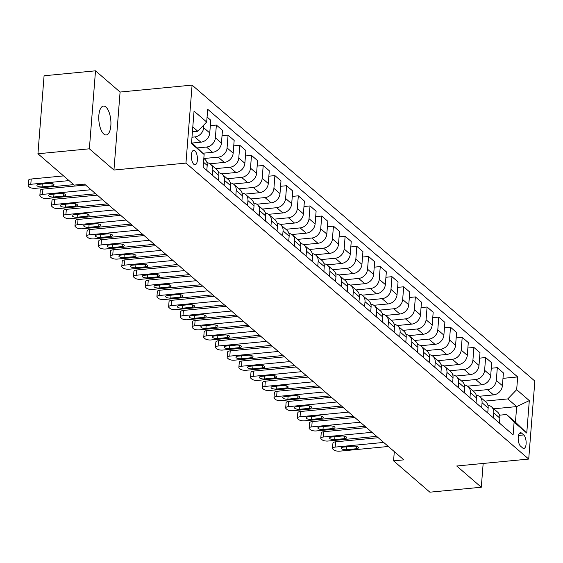 <?xml version="1.0" encoding="UTF-8"?>
<svg xmlns="http://www.w3.org/2000/svg" width="563" height="563" viewBox="0 0 563 563"><rect width="100%" height="100%" fill="white"/><g stroke="black" fill="none" stroke-linecap="round" stroke-linejoin="round"><path stroke-width="0.84" d="M103.782 134.015A14.504 5.954 84.5 0 0 106.238 134.965A14.504 5.954 84.5 0 0 110.932 122.875A14.504 5.954 84.5 0 0 105.907 107.033A14.504 5.954 84.5 0 0 103.458 106.09A14.504 5.954 84.5 0 0 98.764 118.174A14.504 5.954 84.5 0 0 103.782 134.015M193.855 164.297A7.256 2.977 84.5 0 0 195.087 164.776A7.256 2.977 84.5 0 0 197.43 158.731A7.256 2.977 84.5 0 0 194.918 150.807A7.256 2.977 84.5 0 0 193.693 150.335A7.256 2.977 84.5 0 0 191.35 156.38A7.256 2.977 84.5 0 0 193.855 164.297M95.506 70.818L89.369 148.808L113.951 170.033L120.088 92.043L95.506 70.818L44.076 75.766L37.939 153.762L74.232 185.1L84.513 184.108L403.861 459.858L393.579 460.851L429.865 492.182L481.295 487.234L483.167 463.455M120.088 92.043L192.089 85.104L534.85 381.074L528.713 459.07L185.952 163.101L192.089 85.104M523.71 434.939L521.648 433.158A7.023 2.885 84.5 0 0 520.458 432.701A7.023 2.885 84.5 0 0 518.185 438.556A7.023 2.885 84.5 0 0 520.62 446.227L522.682 448.007A7.023 2.885 84.5 0 0 523.871 448.465A7.023 2.885 84.5 0 0 526.145 442.609A7.023 2.885 84.5 0 0 523.71 434.939L518.495 435.438M516.672 389.687L529.311 400.61L526.757 433.067L514.118 422.151L506.552 414.516L515.448 422.194L516.672 406.599L507.777 398.914L516.672 389.687L517.671 376.936L207.691 109.271L206.684 122.023L197.796 131.249L192.799 126.935M191.568 142.53L204.13 154.487L203.13 167.239L513.111 434.903L514.118 422.151M204.13 154.487L191.49 143.572L194.045 111.108L206.684 122.023M89.369 148.808L37.939 153.762M113.951 170.033L185.952 163.101M528.713 459.07L456.713 466.002L481.295 487.234M394.304 451.603L393.579 460.851M493.772 408.801L516.672 406.599L529.311 400.61M506.552 414.516L499.557 415.184M484.877 401.116L507.777 398.914M479.204 396.275L493.519 394.895A9.064 7.593 -49.2 0 0 502.407 385.669L503.413 372.917L497.326 367.66L491.281 368.244M473.173 391.011L487.431 389.638A9.064 7.593 -49.2 0 0 496.32 380.412L497.326 367.66M467.501 386.162L481.815 384.789A9.064 7.593 -49.2 0 0 490.704 375.563L491.71 362.811L485.623 357.554L479.57 358.138M461.463 380.905L475.728 379.532A9.064 7.593 -49.2 0 0 484.616 370.306L485.623 357.554M455.798 376.056L470.105 374.676A9.064 7.593 -49.2 0 0 479 365.45L480 352.698L473.912 347.441L467.867 348.025M449.76 370.792L464.018 369.419A9.064 7.593 -49.2 0 0 472.913 360.2L473.912 347.441M444.087 365.95L458.402 364.571A9.064 7.593 -49.2 0 0 467.29 355.344L468.296 342.593L462.209 337.336L456.164 337.92M438.056 360.686L452.314 359.314A9.064 7.593 -49.2 0 0 461.203 350.087L462.209 337.336M432.384 355.837L446.691 354.465A9.064 7.593 -49.2 0 0 455.587 345.239L456.586 332.487L450.499 327.23L444.453 327.814M426.346 350.58L440.604 349.208A9.064 7.593 -49.2 0 0 449.499 339.982L450.499 327.23M420.674 345.731L434.988 344.352A9.064 7.593 -49.2 0 0 443.876 335.126L444.883 322.374L438.795 317.117L432.75 317.701M414.642 340.467L428.9 339.095A9.064 7.593 -49.2 0 0 437.789 329.876L438.795 317.117M408.97 335.625L423.277 334.246A9.064 7.593 -49.2 0 0 432.173 325.02L433.179 312.268L427.092 307.011L421.04 307.595M402.932 330.361L417.19 328.989A9.064 7.593 -49.2 0 0 426.085 319.763L427.092 307.011M397.26 325.513L411.574 324.14A9.064 7.593 -49.2 0 0 420.47 314.914L421.469 302.162L415.381 296.905L409.336 297.489M391.229 320.256L405.487 318.883A9.064 7.593 -49.2 0 0 414.382 309.657L415.381 296.905M385.556 315.407L399.871 314.027A9.064 7.593 -49.2 0 0 408.759 304.801L409.765 292.049L403.678 286.792L397.633 287.376M379.518 310.143L393.783 308.77A9.064 7.593 -49.2 0 0 402.672 299.551L403.678 286.792M373.853 305.301L388.16 303.921A9.064 7.593 -49.2 0 0 397.056 294.695L398.055 281.943L391.968 276.686L385.922 277.27M367.815 300.037L382.073 298.664A9.064 7.593 -49.2 0 0 390.968 289.438L391.968 276.686M362.143 295.188L376.457 293.816A9.064 7.593 -49.2 0 0 385.345 284.589L386.352 271.838L380.264 266.581L374.219 267.165M356.112 289.931L370.37 288.559A9.064 7.593 -49.2 0 0 379.258 279.332L380.264 266.581M350.439 285.082L364.747 283.703A9.064 7.593 -49.2 0 0 373.642 274.477L374.641 261.725L368.561 256.468L362.509 257.052M344.401 279.818L358.659 278.446A9.064 7.593 -49.2 0 0 367.555 269.227L368.561 256.468M338.729 274.976L353.043 273.597A9.064 7.593 -49.2 0 0 361.932 264.371L362.938 251.619L356.851 246.362L350.805 246.946M332.698 269.712L346.956 268.34A9.064 7.593 -49.2 0 0 355.844 259.114L356.851 246.362M327.026 264.863L341.333 263.491A9.064 7.593 -49.2 0 0 350.228 254.265L351.235 241.513L345.147 236.256L339.095 236.84M320.987 259.606L335.252 258.234A9.064 7.593 -49.2 0 0 344.141 249.008L345.147 236.256M315.322 254.757L329.629 253.378A9.064 7.593 -49.2 0 0 338.525 244.152L339.524 231.4L333.437 226.143L327.392 226.727M309.284 249.493L323.542 248.121A9.064 7.593 -49.2 0 0 332.437 238.902L333.437 226.143M303.612 244.652L317.926 243.272A9.064 7.593 -49.2 0 0 326.814 234.046L327.821 221.294L321.733 216.037L315.688 216.621M297.581 239.388L311.839 238.015A9.064 7.593 -49.2 0 0 320.727 228.789L321.733 216.037M291.908 234.539L306.216 233.159A9.064 7.593 -49.2 0 0 315.111 223.94L316.11 211.188L310.023 205.931L303.978 206.515M285.87 229.282L300.128 227.909A9.064 7.593 -49.2 0 0 309.024 218.683L310.023 205.931M280.198 224.433L294.512 223.054A9.064 7.593 -49.2 0 0 303.401 213.827L304.407 201.075L298.32 195.818L292.274 196.403M274.167 219.169L288.425 217.797A9.064 7.593 -49.2 0 0 297.313 208.577L298.32 195.818M268.495 214.327L282.802 212.948A9.064 7.593 -49.2 0 0 291.697 203.722L292.704 190.97L286.616 185.713L280.564 186.297M262.457 209.063L276.714 207.691A9.064 7.593 -49.2 0 0 285.61 198.465L286.616 185.713M256.784 204.214L271.099 202.835A9.064 7.593 -49.2 0 0 279.994 193.616L280.993 180.864L274.906 175.607L268.861 176.191M250.753 198.957L265.011 197.585A9.064 7.593 -49.2 0 0 273.907 188.359L274.906 175.607M245.081 194.108L259.395 192.729A9.064 7.593 -49.2 0 0 268.284 183.503L269.29 170.751L263.202 165.494L257.157 166.078M239.043 188.844L253.308 187.472A9.064 7.593 -49.2 0 0 262.196 178.253L263.202 165.494M233.378 184.002L247.685 182.623A9.064 7.593 -49.2 0 0 256.58 173.397L257.58 160.645L251.492 155.388L245.447 155.972M227.339 178.738L241.597 177.366A9.064 7.593 -49.2 0 0 250.493 168.14L251.492 155.388M221.667 173.89L235.981 172.51A9.064 7.593 -49.2 0 0 244.87 163.291L245.876 150.539L239.789 145.282L233.744 145.866M215.636 168.633L229.894 167.26A9.064 7.593 -49.2 0 0 238.782 158.034L239.789 145.282M209.964 163.784L224.271 162.404A9.064 7.593 -49.2 0 0 233.166 153.178L234.166 140.426L228.078 135.169L222.033 135.753M203.926 158.52L218.184 157.147A9.064 7.593 -49.2 0 0 227.079 147.928L228.078 135.169M202.884 153.227L212.568 152.299A9.064 7.593 -49.2 0 0 221.456 143.072L222.462 130.32L216.375 125.063L210.33 125.648M197.606 147.893L206.48 147.042A9.064 7.593 -49.2 0 0 215.369 137.815L216.375 125.063M192.145 143.03L200.857 142.186A9.064 7.593 -49.2 0 0 209.753 132.967L210.759 120.215L207.078 117.034M191.99 137.203L194.77 136.936A9.064 7.593 -49.2 0 0 203.665 127.71L203.883 124.93M192.419 131.763L197.796 131.249M499.465 423.123L499.853 418.133A9.064 7.593 -49.2 0 0 497.551 412.06L491.464 406.81A9.064 7.593 -49.2 0 0 487.896 405.254M517.671 376.936L502.984 378.35M493.378 417.866L493.765 412.876A9.064 7.593 -49.2 0 0 491.464 406.81M487.755 413.01L488.149 408.02A9.064 7.593 -49.2 0 0 485.848 401.954L479.76 396.697A9.064 7.593 -49.2 0 0 476.192 395.149M481.668 407.753L482.062 402.77A9.064 7.593 -49.2 0 0 479.76 396.697M476.052 402.904L476.446 397.914A9.064 7.593 -49.2 0 0 474.137 391.848L468.05 386.591A9.064 7.593 -49.2 0 0 464.489 385.043M469.964 397.647L470.358 392.657A9.064 7.593 -49.2 0 0 468.05 386.591M464.341 392.798L464.735 387.808A9.064 7.593 -49.2 0 0 462.434 381.735L456.347 376.485A9.064 7.593 -49.2 0 0 452.779 374.93M458.254 387.541L458.648 382.551A9.064 7.593 -49.2 0 0 456.347 376.485M452.638 382.685L453.032 377.696A9.064 7.593 -49.2 0 0 450.724 371.629L444.636 366.372A9.064 7.593 -49.2 0 0 441.075 364.824M446.55 377.428L446.945 372.446A9.064 7.593 -49.2 0 0 444.636 366.372M440.935 372.579L441.322 367.59A9.064 7.593 -49.2 0 0 439.02 361.523L432.933 356.266A9.064 7.593 -49.2 0 0 429.365 354.718M434.847 367.322L435.234 362.333A9.064 7.593 -49.2 0 0 432.933 356.266M429.224 362.473L429.618 357.484A9.064 7.593 -49.2 0 0 427.317 351.411L421.23 346.161A9.064 7.593 -49.2 0 0 417.662 344.605M423.137 357.216L423.531 352.227A9.064 7.593 -49.2 0 0 421.23 346.161M417.521 352.361L417.915 347.371A9.064 7.593 -49.2 0 0 415.607 341.305L409.519 336.048A9.064 7.593 -49.2 0 0 405.958 334.499M411.433 347.104L411.827 342.121A9.064 7.593 -49.2 0 0 409.519 336.048M405.81 342.255L406.204 337.265A9.064 7.593 -49.2 0 0 403.903 331.199L397.816 325.942A9.064 7.593 -49.2 0 0 394.248 324.394M399.723 336.998L400.117 332.008A9.064 7.593 -49.2 0 0 397.816 325.942M394.107 332.149L394.501 327.159A9.064 7.593 -49.2 0 0 392.193 321.086L386.105 315.836A9.064 7.593 -49.2 0 0 382.544 314.281M388.02 326.892L388.414 321.902A9.064 7.593 -49.2 0 0 386.105 315.836M382.397 322.036L382.791 317.046A9.064 7.593 -49.2 0 0 380.489 310.98L374.402 305.723A9.064 7.593 -49.2 0 0 370.834 304.175M376.316 316.779L376.703 311.796A9.064 7.593 -49.2 0 0 374.402 305.723M370.693 311.93L371.087 306.941A9.064 7.593 -49.2 0 0 368.779 300.874L362.699 295.617A9.064 7.593 -49.2 0 0 359.131 294.069M364.606 306.673L365 301.684A9.064 7.593 -49.2 0 0 362.699 295.617M358.99 301.824L359.377 296.835A9.064 7.593 -49.2 0 0 357.076 290.761L350.988 285.511A9.064 7.593 -49.2 0 0 347.42 283.956M352.902 296.567L353.29 291.578A9.064 7.593 -49.2 0 0 350.988 285.511M347.28 291.711L347.674 286.722A9.064 7.593 -49.2 0 0 345.372 280.656L339.285 275.398A9.064 7.593 -49.2 0 0 335.717 273.85M341.192 286.454L341.586 281.472A9.064 7.593 -49.2 0 0 339.285 275.398M335.576 281.606L335.97 276.616A9.064 7.593 -49.2 0 0 333.662 270.55L327.575 265.293A9.064 7.593 -49.2 0 0 324.014 263.744M329.489 276.349L329.883 271.359A9.064 7.593 -49.2 0 0 327.575 265.293M323.866 271.5L324.26 266.51A9.064 7.593 -49.2 0 0 321.959 260.437L315.871 255.187A9.064 7.593 -49.2 0 0 312.303 253.631M317.778 266.243L318.172 261.253A9.064 7.593 -49.2 0 0 315.871 255.187M312.162 261.387L312.556 256.397A9.064 7.593 -49.2 0 0 310.248 250.331L304.161 245.074A9.064 7.593 -49.2 0 0 300.6 243.526M306.075 256.13L306.469 251.147A9.064 7.593 -49.2 0 0 304.161 245.074M300.459 251.281L300.846 246.291A9.064 7.593 -49.2 0 0 298.545 240.225L292.457 234.968A9.064 7.593 -49.2 0 0 288.889 233.413M294.372 246.024L294.759 241.034A9.064 7.593 -49.2 0 0 292.457 234.968M288.749 241.175L289.143 236.186A9.064 7.593 -49.2 0 0 286.841 230.112L280.754 224.862A9.064 7.593 -49.2 0 0 277.186 223.307M282.661 235.918L283.055 230.929A9.064 7.593 -49.2 0 0 280.754 224.862M277.045 231.062L277.432 226.073A9.064 7.593 -49.2 0 0 275.131 220.006L269.044 214.749A9.064 7.593 -49.2 0 0 265.483 213.201M270.958 225.805L271.352 220.823A9.064 7.593 -49.2 0 0 269.044 214.749M265.335 220.956L265.729 215.967A9.064 7.593 -49.2 0 0 263.428 209.9L257.34 204.643A9.064 7.593 -49.2 0 0 253.772 203.088M259.247 215.699L259.642 210.71A9.064 7.593 -49.2 0 0 257.34 204.643M253.631 210.844L254.026 205.861A9.064 7.593 -49.2 0 0 251.717 199.788L245.63 194.531A9.064 7.593 -49.2 0 0 242.069 192.982M247.544 205.594L247.938 200.604A9.064 7.593 -49.2 0 0 245.63 194.531M241.921 200.738L242.315 195.748A9.064 7.593 -49.2 0 0 240.014 189.682L233.926 184.425A9.064 7.593 -49.2 0 0 230.358 182.876M235.834 195.481L236.228 190.498A9.064 7.593 -49.2 0 0 233.926 184.425M230.218 190.632L230.612 185.642A9.064 7.593 -49.2 0 0 228.304 179.576L222.216 174.319A9.064 7.593 -49.2 0 0 218.655 172.764M224.13 185.375L224.524 180.385A9.064 7.593 -49.2 0 0 222.216 174.319M218.514 180.519L218.901 175.536A9.064 7.593 -49.2 0 0 216.6 169.463L210.513 164.206A9.064 7.593 -49.2 0 0 206.945 162.658M212.427 175.269L212.814 170.279A9.064 7.593 -49.2 0 0 210.513 164.206M206.804 170.413L207.198 165.423A9.064 7.593 -49.2 0 0 204.897 159.357L203.82 158.428M515.448 422.194L526.757 433.067M388.357 446.473L339.841 451.146A4.532 1.633 -175.5 0 1 333.852 449.921L332.916 449.112A4.532 1.633 -175.5 0 1 332.515 448.366A4.532 1.633 -175.5 0 1 335.161 447.099L383.677 442.427M378.23 437.725L335.576 441.828L335.161 447.099M346.407 449.703A3.624 1.302 4.5 0 1 341.291 448.127A3.624 1.302 4.5 0 1 343.409 447.113L353.282 446.163A3.624 1.302 4.5 0 1 358.399 447.74A3.624 1.302 4.5 0 1 356.28 448.753L346.407 449.703L346.632 446.804M332.515 448.366L332.93 443.095A4.532 1.633 4.5 0 1 335.576 441.828M376.654 436.36L328.138 441.033A4.532 1.633 -175.5 0 1 322.149 439.816L321.213 439.006A4.532 1.633 -175.5 0 1 320.804 438.253A4.532 1.633 -175.5 0 1 323.451 436.994L371.967 432.321M366.52 427.613L323.866 431.722L323.451 436.994M334.696 439.597A3.624 1.302 4.5 0 1 329.587 438.014A3.624 1.302 4.5 0 1 331.706 437.008L341.579 436.058A3.624 1.302 4.5 0 1 346.688 437.634A3.624 1.302 4.5 0 1 344.57 438.647L334.696 439.597L334.929 436.698M320.804 438.253L321.22 432.982A4.532 1.633 4.5 0 1 323.866 431.722M364.944 426.254L316.427 430.927A4.532 1.633 -175.5 0 1 310.445 429.71L309.509 428.9A4.532 1.633 -175.5 0 1 309.101 428.147A4.532 1.633 -175.5 0 1 311.747 426.888L360.264 422.215M354.817 417.507L312.162 421.617L311.747 426.888M322.993 429.485A3.624 1.302 4.5 0 1 317.877 427.908A3.624 1.302 4.5 0 1 319.995 426.902L329.869 425.945A3.624 1.302 4.5 0 1 334.985 427.528A3.624 1.302 4.5 0 1 332.867 428.534L322.993 429.485L323.218 426.592M309.101 428.147L309.516 422.876A4.532 1.633 4.5 0 1 312.162 421.617M353.24 416.148L304.724 420.821A4.532 1.633 -175.5 0 1 298.735 419.597L297.799 418.788A4.532 1.633 -175.5 0 1 297.398 418.042A4.532 1.633 -175.5 0 1 300.044 416.775L348.56 412.102M343.106 407.401L300.459 411.504L300.044 416.775M311.29 419.379A3.624 1.302 4.5 0 1 306.173 417.802A3.624 1.302 4.5 0 1 308.292 416.789L318.165 415.839A3.624 1.302 4.5 0 1 323.275 417.415A3.624 1.302 4.5 0 1 321.163 418.429L311.29 419.379L311.515 416.479M297.398 418.042L297.813 412.77A4.532 1.633 4.5 0 1 300.459 411.504M341.537 406.036L293.02 410.709A4.532 1.633 -175.5 0 1 287.031 409.491L286.095 408.682A4.532 1.633 -175.5 0 1 285.687 407.929A4.532 1.633 -175.5 0 1 288.333 406.669L336.85 401.996M331.403 397.288L288.749 401.398L288.333 406.669M299.579 409.273A3.624 1.302 4.5 0 1 294.463 407.689A3.624 1.302 4.5 0 1 296.581 406.683L306.455 405.733A3.624 1.302 4.5 0 1 311.571 407.309A3.624 1.302 4.5 0 1 309.453 408.323L299.579 409.273L299.805 406.373M285.687 407.929L286.103 402.658A4.532 1.633 4.5 0 1 288.749 401.398M329.827 395.93L281.31 400.603A4.532 1.633 -175.5 0 1 275.321 399.385L274.385 398.576A4.532 1.633 -175.5 0 1 273.984 397.823A4.532 1.633 -175.5 0 1 276.63 396.563L325.147 391.89M319.693 387.182L277.045 391.292L276.63 396.563M287.876 399.16A3.624 1.302 4.5 0 1 282.76 397.584A3.624 1.302 4.5 0 1 284.878 396.577L294.752 395.62A3.624 1.302 4.5 0 1 299.868 397.204A3.624 1.302 4.5 0 1 297.75 398.21L287.876 399.16L288.101 396.261M273.984 397.823L274.399 392.552A4.532 1.633 4.5 0 1 277.045 391.292M318.123 385.824L269.607 390.497A4.532 1.633 -175.5 0 1 263.618 389.272L262.682 388.463A4.532 1.633 -175.5 0 1 262.274 387.717A4.532 1.633 -175.5 0 1 264.92 386.45L313.436 381.777M307.989 377.076L265.335 381.179L264.92 386.45M276.166 389.054A3.624 1.302 4.5 0 1 271.056 387.478A3.624 1.302 4.5 0 1 273.168 386.464L283.048 385.514A3.624 1.302 4.5 0 1 288.157 387.091A3.624 1.302 4.5 0 1 286.039 388.104L276.166 389.054L276.398 386.155M262.274 387.717L262.689 382.446A4.532 1.633 4.5 0 1 265.335 381.179M306.413 375.711L257.896 380.384A4.532 1.633 -175.5 0 1 251.907 379.166L250.971 378.357A4.532 1.633 -175.5 0 1 250.57 377.604A4.532 1.633 -175.5 0 1 253.216 376.344L301.733 371.671M296.286 366.963L253.631 371.073L253.216 376.344M264.462 378.948A3.624 1.302 4.5 0 1 259.346 377.365A3.624 1.302 4.5 0 1 261.464 376.358L271.338 375.408A3.624 1.302 4.5 0 1 276.454 376.985A3.624 1.302 4.5 0 1 274.336 377.998L264.462 378.948L264.687 376.049M250.57 377.604L250.985 372.333A4.532 1.633 4.5 0 1 253.631 371.073M294.709 365.605L246.193 370.278A4.532 1.633 -175.5 0 1 240.204 369.061L239.268 368.251A4.532 1.633 -175.5 0 1 238.867 367.498A4.532 1.633 -175.5 0 1 241.506 366.239L290.022 361.566M284.575 356.858L241.921 360.967L241.506 366.239M252.752 368.835A3.624 1.302 4.5 0 1 247.643 367.259A3.624 1.302 4.5 0 1 249.761 366.253L259.634 365.296A3.624 1.302 4.5 0 1 264.744 366.879A3.624 1.302 4.5 0 1 262.632 367.885L252.752 368.835L252.984 365.936M238.867 367.498L239.275 362.227A4.532 1.633 4.5 0 1 241.921 360.967M282.999 355.499L234.482 360.172A4.532 1.633 -175.5 0 1 228.501 358.948L227.565 358.138A4.532 1.633 -175.5 0 1 227.156 357.392A4.532 1.633 -175.5 0 1 229.803 356.126L278.319 351.453M272.872 346.752L230.218 350.855L229.803 356.126M241.048 358.73A3.624 1.302 4.5 0 1 235.932 357.153A3.624 1.302 4.5 0 1 238.05 356.14L247.924 355.19A3.624 1.302 4.5 0 1 253.04 356.766A3.624 1.302 4.5 0 1 250.922 357.779L241.048 358.73L241.274 355.83M227.156 357.392L227.572 352.121A4.532 1.633 4.5 0 1 230.218 350.855M271.296 345.386L222.779 350.059A4.532 1.633 -175.5 0 1 216.79 348.842L215.854 348.033A4.532 1.633 -175.5 0 1 215.453 347.28A4.532 1.633 -175.5 0 1 218.099 346.02L266.616 341.347M261.162 336.639L218.514 340.749L218.099 346.02M229.345 348.624A3.624 1.302 4.5 0 1 224.229 347.04A3.624 1.302 4.5 0 1 226.347 346.034L236.221 345.084A3.624 1.302 4.5 0 1 241.33 346.66A3.624 1.302 4.5 0 1 239.219 347.667L229.345 348.624L229.57 345.724M215.453 347.28L215.868 342.008A4.532 1.633 4.5 0 1 218.514 340.749M259.592 335.281L211.076 339.953A4.532 1.633 -175.5 0 1 205.087 338.736L204.151 337.927A4.532 1.633 -175.5 0 1 203.743 337.174A4.532 1.633 -175.5 0 1 206.389 335.914L254.905 331.241M249.458 326.533L206.804 330.643L206.389 335.914M217.635 338.511A3.624 1.302 4.5 0 1 212.525 336.934A3.624 1.302 4.5 0 1 214.637 335.928L224.51 334.971A3.624 1.302 4.5 0 1 229.627 336.554A3.624 1.302 4.5 0 1 227.508 337.561L217.635 338.511L217.867 335.611M203.743 337.174L204.158 331.903A4.532 1.633 4.5 0 1 206.804 330.643M247.882 325.175L199.365 329.848A4.532 1.633 -175.5 0 1 193.376 328.623L192.44 327.814A4.532 1.633 -175.5 0 1 192.039 327.061A4.532 1.633 -175.5 0 1 194.685 325.801L243.202 321.128M237.755 316.427L195.101 320.53L194.685 325.801M205.931 328.405A3.624 1.302 4.5 0 1 200.815 326.829A3.624 1.302 4.5 0 1 202.933 325.815L212.807 324.865A3.624 1.302 4.5 0 1 217.923 326.441A3.624 1.302 4.5 0 1 215.805 327.455L205.931 328.405L206.157 325.505M192.039 327.061L192.455 321.797A4.532 1.633 4.5 0 1 195.101 320.53M236.179 315.062L187.662 319.735A4.532 1.633 -175.5 0 1 181.673 318.517L180.737 317.708A4.532 1.633 -175.5 0 1 180.329 316.955A4.532 1.633 -175.5 0 1 182.975 315.695L231.492 311.022M226.044 306.314L183.39 310.424L182.975 315.695M194.221 318.299A3.624 1.302 4.5 0 1 189.112 316.716A3.624 1.302 4.5 0 1 191.223 315.709L201.104 314.759A3.624 1.302 4.5 0 1 206.213 316.336A3.624 1.302 4.5 0 1 204.095 317.342L194.221 318.299L194.453 315.4M180.329 316.955L180.744 311.684A4.532 1.633 4.5 0 1 183.39 310.424M224.468 304.956L175.952 309.629A4.532 1.633 -175.5 0 1 169.97 308.411L169.027 307.602A4.532 1.633 -175.5 0 1 168.626 306.849A4.532 1.633 -175.5 0 1 171.272 305.589L219.788 300.916M214.341 296.208L171.687 300.318L171.272 305.589M182.518 308.186A3.624 1.302 4.5 0 1 177.401 306.61A3.624 1.302 4.5 0 1 179.52 305.603L189.393 304.646A3.624 1.302 4.5 0 1 194.509 306.23A3.624 1.302 4.5 0 1 192.391 307.236L182.518 308.186L182.743 305.287M168.626 306.849L169.041 301.578A4.532 1.633 4.5 0 1 171.687 300.318M212.765 294.85L164.248 299.523A4.532 1.633 -175.5 0 1 158.259 298.299L157.323 297.489A4.532 1.633 -175.5 0 1 156.922 296.736A4.532 1.633 -175.5 0 1 159.568 295.476L208.085 290.804M202.631 286.103L159.976 290.205L159.568 295.476M170.807 298.08A3.624 1.302 4.5 0 1 165.698 296.504A3.624 1.302 4.5 0 1 167.816 295.491L177.69 294.54A3.624 1.302 4.5 0 1 182.799 296.117A3.624 1.302 4.5 0 1 180.688 297.13L170.807 298.08L171.039 295.181M156.922 296.736L157.337 291.472A4.532 1.633 4.5 0 1 159.976 290.205M201.061 284.737L152.545 289.41A4.532 1.633 -175.5 0 1 146.556 288.193L145.62 287.383A4.532 1.633 -175.5 0 1 145.212 286.63A4.532 1.633 -175.5 0 1 147.858 285.371L196.374 280.698M190.927 275.99L148.273 280.1L147.858 285.371M159.104 287.974A3.624 1.302 4.5 0 1 153.988 286.391A3.624 1.302 4.5 0 1 156.106 285.385L165.979 284.435A3.624 1.302 4.5 0 1 171.096 286.011A3.624 1.302 4.5 0 1 168.977 287.017L159.104 287.974L159.329 285.075M145.212 286.63L145.627 281.359A4.532 1.633 4.5 0 1 148.273 280.1M189.351 274.631L140.834 279.304A4.532 1.633 -175.5 0 1 134.846 278.087L133.91 277.277A4.532 1.633 -175.5 0 1 133.508 276.524A4.532 1.633 -175.5 0 1 136.155 275.265L184.671 270.585M179.217 265.884L136.57 269.994L136.155 275.265M147.4 277.862A3.624 1.302 4.5 0 1 142.284 276.285A3.624 1.302 4.5 0 1 144.402 275.279L154.276 274.322A3.624 1.302 4.5 0 1 159.392 275.905A3.624 1.302 4.5 0 1 157.274 276.912L147.4 277.862L147.626 274.962M133.508 276.524L133.924 271.253A4.532 1.633 4.5 0 1 136.57 269.994M177.648 264.526L129.131 269.198A4.532 1.633 -175.5 0 1 123.142 267.974L122.206 267.165A4.532 1.633 -175.5 0 1 121.798 266.412A4.532 1.633 -175.5 0 1 124.444 265.152L172.961 260.479M167.514 255.778L124.859 259.881L124.444 265.152M135.69 267.756A3.624 1.302 4.5 0 1 130.581 266.179A3.624 1.302 4.5 0 1 132.692 265.166L142.566 264.216A3.624 1.302 4.5 0 1 147.682 265.792A3.624 1.302 4.5 0 1 145.564 266.806L135.69 267.756L135.922 264.856M121.798 266.412L122.213 261.148A4.532 1.633 4.5 0 1 124.859 259.881M165.937 254.413L117.421 259.086A4.532 1.633 -175.5 0 1 111.432 257.868L110.496 257.059A4.532 1.633 -175.5 0 1 110.095 256.306A4.532 1.633 -175.5 0 1 112.741 255.046L161.257 250.373M155.81 245.665L113.156 249.775L112.741 255.046M123.987 257.65A3.624 1.302 4.5 0 1 118.87 256.066A3.624 1.302 4.5 0 1 120.989 255.06L130.862 254.11A3.624 1.302 4.5 0 1 135.979 255.686A3.624 1.302 4.5 0 1 133.86 256.693L123.987 257.65L124.212 254.75M110.095 256.306L110.51 251.035A4.532 1.633 4.5 0 1 113.156 249.775M154.234 244.307L105.717 248.98A4.532 1.633 -175.5 0 1 99.728 247.762L98.792 246.953A4.532 1.633 -175.5 0 1 98.391 246.2A4.532 1.633 -175.5 0 1 101.03 244.94L149.547 240.26M144.1 235.559L101.446 239.669L101.03 244.94M112.276 247.537A3.624 1.302 4.5 0 1 107.167 245.961A3.624 1.302 4.5 0 1 109.285 244.954L119.159 243.997A3.624 1.302 4.5 0 1 124.268 245.581A3.624 1.302 4.5 0 1 122.15 246.587L112.276 247.537L112.509 244.638M98.391 246.2L98.799 240.929A4.532 1.633 4.5 0 1 101.446 239.669M142.523 234.201L94.007 238.874A4.532 1.633 -175.5 0 1 88.025 237.649L87.089 236.84A4.532 1.633 -175.5 0 1 86.681 236.087A4.532 1.633 -175.5 0 1 89.327 234.827L137.844 230.154M132.396 225.453L89.742 229.556L89.327 234.827M100.573 237.431A3.624 1.302 4.5 0 1 95.457 235.855A3.624 1.302 4.5 0 1 97.575 234.841L107.449 233.891A3.624 1.302 4.5 0 1 112.565 235.468A3.624 1.302 4.5 0 1 110.447 236.481L100.573 237.431L100.798 234.532M86.681 236.087L87.096 230.823A4.532 1.633 4.5 0 1 89.742 229.556M130.82 224.088L82.304 228.761A4.532 1.633 -175.5 0 1 76.315 227.543L75.379 226.734A4.532 1.633 -175.5 0 1 74.978 225.981A4.532 1.633 -175.5 0 1 77.624 224.721L126.14 220.049M120.686 215.34L78.039 219.45L77.624 224.721M88.87 227.325A3.624 1.302 4.5 0 1 83.753 225.742A3.624 1.302 4.5 0 1 85.872 224.736L95.745 223.785A3.624 1.302 4.5 0 1 100.854 225.362A3.624 1.302 4.5 0 1 98.743 226.368L88.87 227.325L89.095 224.426M74.978 225.981L75.393 220.71A4.532 1.633 4.5 0 1 78.039 219.45M119.117 213.982L70.6 218.655A4.532 1.633 -175.5 0 1 64.611 217.438L63.675 216.628A4.532 1.633 -175.5 0 1 63.267 215.875A4.532 1.633 -175.5 0 1 65.913 214.616L114.43 209.936M108.983 205.235L66.328 209.345L65.913 214.616M77.159 217.212A3.624 1.302 4.5 0 1 72.05 215.636A3.624 1.302 4.5 0 1 74.161 214.63L84.035 213.673A3.624 1.302 4.5 0 1 89.151 215.256A3.624 1.302 4.5 0 1 87.033 216.262L77.159 217.212L77.391 214.313M63.267 215.875L63.682 210.604A4.532 1.633 4.5 0 1 66.328 209.345M107.406 203.876L58.89 208.549A4.532 1.633 -175.5 0 1 52.901 207.325L51.965 206.515A4.532 1.633 -175.5 0 1 51.564 205.762A4.532 1.633 -175.5 0 1 54.21 204.503L102.726 199.83M97.279 195.129L54.625 199.232L54.21 204.503M65.456 207.107A3.624 1.302 4.5 0 1 60.34 205.53A3.624 1.302 4.5 0 1 62.458 204.517L72.331 203.567A3.624 1.302 4.5 0 1 77.448 205.143A3.624 1.302 4.5 0 1 75.329 206.157L65.456 207.107L65.681 204.207M51.564 205.762L51.979 200.498A4.532 1.633 4.5 0 1 54.625 199.232M95.703 193.763L47.186 198.436A4.532 1.633 -175.5 0 1 41.198 197.219L40.262 196.41A4.532 1.633 -175.5 0 1 39.853 195.657A4.532 1.633 -175.5 0 1 42.499 194.397L91.016 189.724M85.569 185.016L42.915 189.126L42.499 194.397M53.745 197.001A3.624 1.302 4.5 0 1 48.636 195.417A3.624 1.302 4.5 0 1 50.747 194.411L60.628 193.461A3.624 1.302 4.5 0 1 65.737 195.037A3.624 1.302 4.5 0 1 63.619 196.044L53.745 197.001L53.978 194.101M39.853 195.657L40.269 190.385A4.532 1.633 4.5 0 1 42.915 189.126M73.711 184.65L35.476 188.331A4.532 1.633 -175.5 0 1 29.494 187.113L28.551 186.304A4.532 1.633 -175.5 0 1 28.15 185.551A4.532 1.633 -175.5 0 1 30.796 184.291L69.024 180.603M63.577 175.902L31.211 179.02L30.796 184.291M42.042 186.888A3.624 1.302 4.5 0 1 36.926 185.311A3.624 1.302 4.5 0 1 39.044 184.305L48.918 183.348A3.624 1.302 4.5 0 1 54.034 184.931A3.624 1.302 4.5 0 1 51.916 185.938L42.042 186.888L42.267 183.988M28.15 185.551L28.565 180.28A4.532 1.633 4.5 0 1 31.211 179.02M487.431 389.638L493.519 394.895M475.728 379.532L481.815 384.789M464.018 369.419L470.105 374.676M452.314 359.314L458.402 364.571M440.604 349.208L446.691 354.465M428.9 339.095L434.988 344.352M417.19 328.989L423.277 334.246M405.487 318.883L411.574 324.14M393.783 308.77L399.871 314.027M382.073 298.664L388.16 303.921M370.37 288.559L376.457 293.816M358.659 278.446L364.747 283.703M346.956 268.34L353.043 273.597M335.252 258.234L341.333 263.491M323.542 248.121L329.629 253.378M311.839 238.015L317.926 243.272M300.128 227.909L306.216 233.159M288.425 217.797L294.512 223.054M276.714 207.691L282.802 212.948M265.011 197.585L271.099 202.835M253.308 187.472L259.395 192.729M241.597 177.366L247.685 182.623M229.894 167.26L235.981 172.51M218.184 157.147L224.271 162.404M206.48 147.042L212.568 152.299M194.77 136.936L200.857 142.186M496.32 380.412L502.407 385.669M493.765 412.876L499.853 418.133M482.062 402.77L488.149 408.02M484.616 370.306L490.704 375.563M470.358 392.657L476.446 397.914M472.913 360.2L479 365.45M458.648 382.551L464.735 387.808M461.203 350.087L467.29 355.344M446.945 372.446L453.032 377.696M449.499 339.982L455.587 345.239M435.234 362.333L441.322 367.59M437.789 329.876L443.876 335.126M423.531 352.227L429.618 357.484M426.085 319.763L432.173 325.02M411.827 342.121L417.915 347.371M414.382 309.657L420.47 314.914M400.117 332.008L406.204 337.265M402.672 299.551L408.759 304.801M388.414 321.902L394.501 327.159M390.968 289.438L397.056 294.695M376.703 311.796L382.791 317.046M379.258 279.332L385.345 284.589M365 301.684L371.087 306.941M367.555 269.227L373.642 274.477M353.29 291.578L359.377 296.835M355.844 259.114L361.932 264.371M341.586 281.472L347.674 286.722M344.141 249.008L350.228 254.265M329.883 271.359L335.97 276.616M332.437 238.902L338.525 244.152M318.172 261.253L324.26 266.51M320.727 228.789L326.814 234.046M306.469 251.147L312.556 256.397M309.024 218.683L315.111 223.94M294.759 241.034L300.846 246.291M297.313 208.577L303.401 213.827M283.055 230.929L289.143 236.186M285.61 198.465L291.697 203.722M271.352 220.823L277.432 226.073M273.907 188.359L279.994 193.616M259.642 210.71L265.729 215.967M262.196 178.253L268.284 183.503M247.938 200.604L254.026 205.861M250.493 168.14L256.58 173.397M236.228 190.498L242.315 195.748M238.782 158.034L244.87 163.291M224.524 180.385L230.612 185.642M227.079 147.928L233.166 153.178M212.814 170.279L218.901 175.536M215.369 137.815L221.456 143.072M203.517 162.25L207.198 165.423M203.665 127.71L209.753 132.967M519.382 433.376L521.648 433.158M356.28 448.753L356.463 446.417M344.57 438.647L344.76 436.304M332.867 428.534L333.05 426.198M321.163 418.429L321.346 416.092M309.453 408.323L309.636 405.979M297.75 398.21L297.933 395.873M286.039 388.104L286.222 385.768M274.336 377.998L274.519 375.655M262.632 367.885L262.815 365.549M250.922 357.779L251.105 355.443M239.219 347.667L239.402 345.33M227.508 337.561L227.691 335.224M215.805 327.455L215.988 325.118M204.095 317.342L204.285 315.006M192.391 307.236L192.574 304.9M180.688 297.13L180.871 294.794M168.977 287.017L169.16 284.681M157.274 276.912L157.457 274.575M145.564 266.806L145.747 264.469M133.86 256.693L134.043 254.356M122.15 246.587L122.34 244.251M110.447 236.481L110.629 234.145M98.743 226.368L98.926 224.032M87.033 216.262L87.216 213.926M75.329 206.157L75.512 203.82M63.619 196.044L63.809 193.707M51.916 185.938L52.099 183.601"/></g></svg>
